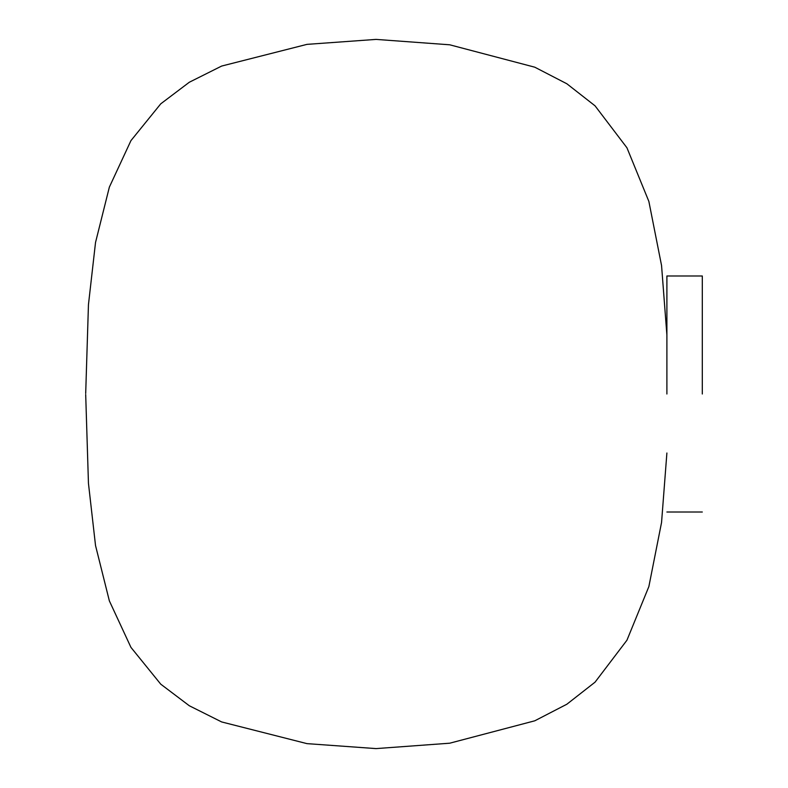 <?xml version="1.0" encoding="UTF-8"?>
<svg xmlns="http://www.w3.org/2000/svg" width="788" height="788" viewBox="0 0 788 788"><rect width="100%" height="100%" fill="white"/><g stroke="black" fill="none" stroke-linecap="round" stroke-linejoin="round"><path stroke-width="1.18" d="M702.305 394L702.305 275.987L702.305 394M666.894 394L666.894 275.987L666.894 394M666.894 512.013L702.305 512.013M666.894 275.987L702.305 275.987M666.894 334.989L661.556 265.536L648.869 201.433L626.943 147.78L595.058 105.838L566.877 83.784L534.786 67.197L449.712 44.798L376.053 39.4L306.985 44.364L221.664 66.054L189.317 82.238L160.762 103.819L130.956 140.609L109.365 187.111L95.525 242.487L88.453 304.651L85.695 393.448M666.894 453.011L661.556 522.464L648.869 586.567L626.943 640.22L595.058 682.162L566.877 704.216L534.786 720.803L449.712 743.202L376.053 748.6L306.985 743.636L221.664 721.946L189.317 705.762L160.762 684.181L130.956 647.391L109.365 600.889L95.525 545.513L88.453 483.349L85.695 394.552"/></g></svg>
